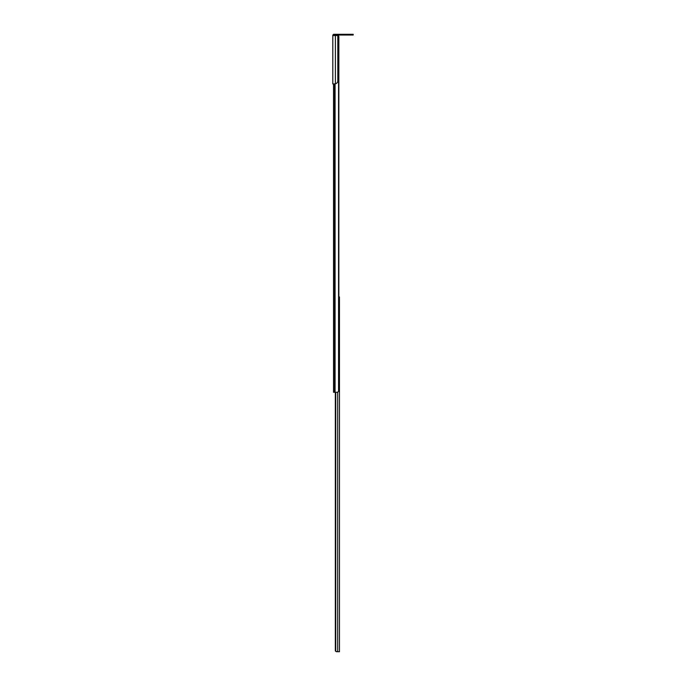 <?xml version="1.0" encoding="UTF-8"?>
<svg xmlns="http://www.w3.org/2000/svg" width="686" height="686" viewBox="0 0 686 686"><rect width="100%" height="100%" fill="white"/><g stroke="black" fill="none" stroke-linecap="round" stroke-linejoin="round"><path stroke-width="1.03" d="M337.22 35.037L338.558 35.715L337.22 35.037M333.542 378.852L333.542 378.32L333.542 378.852M335.394 83.855A3.087 3.087 0 0 0 337.812 80.845L337.812 35.535L335.394 35.535L335.394 83.855L332.804 83.932L333.542 83.932L333.542 392.289L337.22 392.289L338.558 391.62A1.852 1.312 90 0 0 338.858 390.437L338.858 36.898A1.852 1.312 90 0 0 338.558 35.715L338.558 391.62M334.271 35.535L334.271 35.037L333.542 35.535M337.701 392.238L337.701 651.7L339.476 651.7L339.476 296.918L338.858 296.918M335.746 392.289L335.746 651.383A1.235 1.235 0 0 1 335.334 650.465L335.334 392.289L335.36 650.714M336.329 651.674L337.701 651.7L335.746 651.383M335.394 35.535L332.804 35.535L332.804 83.932M333.567 34.317L332.804 35.226L333.73 34.3L353.196 34.3L353.196 35.037L353.196 34.3M332.821 35.037L332.804 35.535M337.435 34.3L337.435 35.037L350.109 35.037L350.109 34.3M337.435 35.037L334.348 35.037L334.348 34.3M334.348 35.037L333.542 35.037M353.196 35.037L350.109 35.037M334.271 83.932L334.271 392.289M335.077 35.037L335.077 35.535M335.077 83.906L335.077 392.289"/></g></svg>
